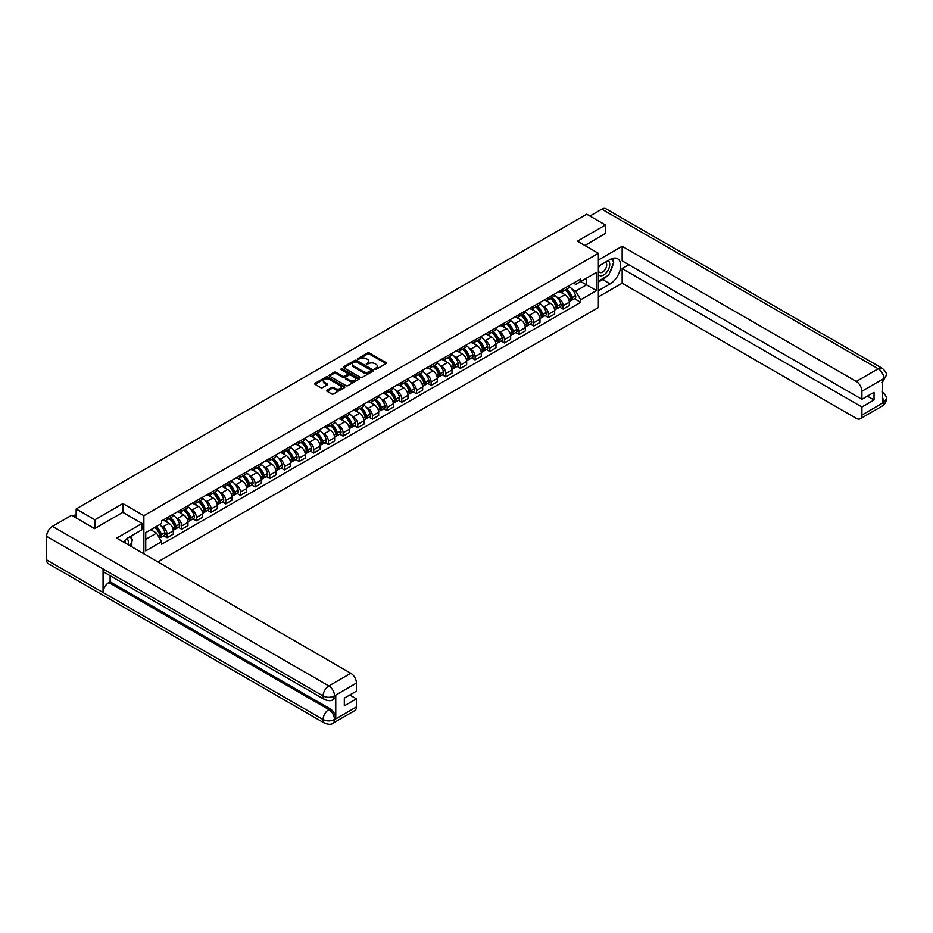 <?xml version="1.0" encoding="UTF-8"?>
<svg xmlns="http://www.w3.org/2000/svg" width="933" height="933" viewBox="0 0 933 933"><rect width="100%" height="100%" fill="white"/><g stroke="black" fill="none" stroke-linecap="round" stroke-linejoin="round"><path stroke-width="1.4" d="M374.903 369.305L376.197 369.305L386.005 363.637A1.306 0.758 0 0 0 386.005 362.575L369.398 352.989A1.306 0.758 0 0 0 367.544 352.989L357.747 358.645L357.747 359.392L360.301 358.657A4.175 2.414 0 0 1 366.214 358.657L367.59 359.462A4.175 2.414 0 0 1 368.815 361.164A4.175 2.414 0 0 1 367.59 362.867L366.331 364.348L368.885 363.613A4.175 2.414 0 0 1 374.798 363.613L376.174 364.418A4.175 2.414 0 0 1 377.399 366.121A4.175 2.414 0 0 1 376.174 367.824L374.903 369.305L374.903 368.558M327.028 390.181A1.306 0.758 0 0 0 327.028 391.242L331.693 393.936A1.306 0.758 0 0 0 333.536 393.936L344.429 387.65A1.306 0.758 0 0 0 344.429 386.577L327.821 376.99A1.306 0.758 0 0 0 325.967 376.99L315.086 383.276A1.306 0.758 0 0 0 315.086 384.338L320.707 387.592A1.306 0.758 0 0 0 322.561 387.592L327.215 384.897A1.306 0.758 0 0 0 327.215 383.836L324.427 382.227A3.487 2.018 0 0 1 323.401 380.804A3.487 2.018 0 0 1 325.559 378.938A3.487 2.018 0 0 1 329.361 379.369L340.3 385.691A3.487 2.018 0 0 1 341.326 387.113A3.487 2.018 0 0 1 339.169 388.979A3.487 2.018 0 0 1 335.367 388.536L333.536 387.487A1.306 0.758 0 0 0 331.693 387.487L327.028 390.181L327.028 391.242M143.869 515.692L122.899 503.587L94.886 519.763L76.168 508.963L586.717 214.193L605.424 225.005L577.41 241.181L598.368 253.286L143.869 515.692L143.869 553.794M360.395 377.364A1.306 0.758 0 0 0 362.237 377.364L373.13 371.077A1.306 0.758 0 0 0 373.13 370.004L356.523 360.418A1.306 0.758 0 0 0 354.68 360.418L343.787 366.704A1.306 0.758 0 0 0 343.787 367.765L360.395 377.364M340.965 369.503L341.898 369.631L341.898 368.547L358.785 378.297A1.306 0.758 0 0 1 358.785 379.358L347.892 385.644A1.306 0.758 0 0 1 346.05 385.644L329.431 376.057L329.431 374.996A1.306 0.758 0 0 0 329.431 376.057M329.431 374.996L334.096 372.302A1.306 0.758 0 0 1 335.938 372.302L342.679 376.186A1.306 0.758 0 0 0 344.522 376.186L347.612 374.401A1.306 0.758 0 0 0 347.612 373.34L340.603 369.293L341.898 368.547M157.875 561.888L598.368 307.563L598.368 253.286M94.886 519.763L94.886 528.451M76.168 508.963L76.168 517.967M605.424 233.682L605.424 225.005M563.112 289.113A6.111 3.534 60 0 1 561.853 291.854L568.057 288.274A6.111 3.534 -120 0 0 569.317 285.533M557.223 297.382L558.785 298.28A6.111 3.534 60 0 1 563.112 305.779L569.317 302.199A6.111 3.534 -120 0 0 564.99 294.7L560.558 292.134M569.317 302.199L569.317 305.499L563.112 309.091L559.753 307.144M561.853 291.854A6.111 3.534 60 0 1 558.832 291.586M563.112 305.779L563.112 309.091M548.452 297.58A6.111 3.534 60 0 1 547.181 300.321L553.386 296.741A6.111 3.534 -120 0 0 554.657 294M545.082 315.611L548.452 317.558L554.657 313.978L554.657 310.666A6.111 3.534 -120 0 0 550.33 303.167L545.887 300.601M547.181 300.321A6.111 3.534 60 0 1 544.172 300.053M542.563 305.849L544.126 306.747A6.111 3.534 60 0 1 548.452 314.246L548.452 317.558M533.781 306.047A6.111 3.534 60 0 1 532.51 308.788L538.714 305.208A6.111 3.534 -120 0 0 539.985 302.467M530.411 324.078L533.781 326.025L539.985 322.445L539.985 319.133A6.111 3.534 -120 0 0 535.659 311.634L531.215 309.08M532.51 308.788A6.111 3.534 60 0 1 529.501 308.52M527.891 314.316L529.454 315.226A6.111 3.534 60 0 1 533.781 322.713L533.781 326.025M519.11 314.514A6.111 3.534 60 0 1 517.85 317.255L524.054 313.675A6.111 3.534 -120 0 0 525.314 310.934M515.751 332.545L519.11 334.492L525.314 330.912L525.314 327.6A6.111 3.534 -120 0 0 520.987 320.101L516.555 317.547M517.85 317.255A6.111 3.534 60 0 1 514.829 316.987M513.22 322.783L514.783 323.693A6.111 3.534 60 0 1 519.11 331.18L519.11 334.492M504.45 322.981A6.111 3.534 60 0 1 503.179 325.734L509.383 322.142A6.111 3.534 -120 0 0 510.654 319.401M501.079 341.011L504.45 342.959L510.654 339.379L510.654 336.067A6.111 3.534 -120 0 0 506.327 328.579L501.884 326.014M503.179 325.734A6.111 3.534 60 0 1 500.17 325.454M498.56 331.25L500.123 332.16A6.111 3.534 60 0 1 504.45 339.647L504.45 342.959M489.778 331.448A6.111 3.534 60 0 1 488.507 334.201L494.712 330.62A6.111 3.534 -120 0 0 495.983 327.868M486.408 349.49L489.778 351.426L495.983 347.846L495.983 344.534A6.111 3.534 -120 0 0 491.656 337.046L487.213 334.481M488.507 334.201A6.111 3.534 60 0 1 485.498 333.921M483.889 339.717L485.452 340.627A6.111 3.534 60 0 1 489.778 348.114L489.778 351.426M475.107 339.915A6.111 3.534 60 0 1 473.847 342.668L480.052 339.087A6.111 3.534 -120 0 0 481.311 336.335M471.748 357.957L475.107 359.893L481.311 356.313L481.311 353.001A6.111 3.534 -120 0 0 476.985 345.513L472.553 342.947M473.847 342.668A6.111 3.534 60 0 1 470.827 342.388M469.217 348.196L470.78 349.094A6.111 3.534 60 0 1 475.107 356.581L475.107 359.893M460.447 348.382A6.111 3.534 60 0 1 459.176 351.135L465.38 347.554A6.111 3.534 -120 0 0 466.652 344.802M457.077 366.424L460.447 368.36L466.652 364.78L466.652 361.468A6.111 3.534 -120 0 0 462.325 353.98L457.881 351.414M459.176 351.135A6.111 3.534 60 0 1 456.167 350.855M454.558 356.663L456.12 357.561A6.111 3.534 60 0 1 460.447 365.048L460.447 368.36M445.776 356.861A6.111 3.534 60 0 1 444.505 359.602L450.709 356.021A6.111 3.534 -120 0 0 451.98 353.269M442.405 374.891L445.776 376.827L451.98 373.247L451.98 369.935A6.111 3.534 -120 0 0 447.653 362.447L443.21 359.881M444.505 359.602A6.111 3.534 60 0 1 441.496 359.322M439.886 365.13L441.449 366.028A6.111 3.534 60 0 1 445.776 373.527L445.776 376.827M431.104 365.328A6.111 3.534 60 0 1 429.845 368.069L436.049 364.488A6.111 3.534 -120 0 0 437.309 361.747M427.746 383.358L431.104 385.306L437.309 381.714L437.309 378.401A6.111 3.534 -120 0 0 432.994 370.914L428.55 368.348M429.845 368.069A6.111 3.534 60 0 1 426.824 367.789M425.215 373.597L426.778 374.495A6.111 3.534 60 0 1 431.104 381.994L431.104 385.306M416.445 373.795A6.111 3.534 60 0 1 415.173 376.535L421.378 372.955A6.111 3.534 -120 0 0 422.649 370.214M413.074 391.825L416.445 393.773L422.649 390.181L422.649 386.88A6.111 3.534 -120 0 0 418.322 379.381L413.879 376.815M415.173 376.535A6.111 3.534 60 0 1 412.164 376.267M410.555 382.064L412.118 382.962A6.111 3.534 60 0 1 416.445 390.461L416.445 393.773M401.773 382.262A6.111 3.534 60 0 1 400.502 385.002L406.706 381.422A6.111 3.534 -120 0 0 407.978 378.681M398.403 400.292L401.773 402.24L407.978 398.659L407.978 395.347A6.111 3.534 -120 0 0 403.651 387.848L399.207 385.282M400.502 385.002A6.111 3.534 60 0 1 397.493 384.734M395.884 390.53L397.446 391.44A6.111 3.534 60 0 1 401.773 398.927L401.773 402.24M387.102 390.729A6.111 3.534 60 0 1 385.842 393.469L392.047 389.889A6.111 3.534 -120 0 0 393.306 387.148M383.743 408.759L387.102 410.707L393.306 407.126L393.306 403.814A6.111 3.534 -120 0 0 388.991 396.315L384.548 393.761M385.842 393.469A6.111 3.534 60 0 1 382.822 393.201M381.212 398.997L382.775 399.907A6.111 3.534 60 0 1 387.102 407.394L387.102 410.707M372.442 399.196A6.111 3.534 60 0 1 371.171 401.948L377.375 398.356A6.111 3.534 -120 0 0 378.646 395.615M369.071 417.226L372.442 419.174L378.646 415.593L378.646 412.281A6.111 3.534 -120 0 0 374.32 404.794L369.876 402.228M371.171 401.948A6.111 3.534 60 0 1 368.162 401.668M366.552 407.464L368.115 408.374A6.111 3.534 60 0 1 372.442 415.861L372.442 419.174M357.771 407.663A6.111 3.534 60 0 1 356.499 410.415L362.704 406.823A6.111 3.534 -120 0 0 363.975 404.082M354.4 425.705L357.771 427.641L363.975 424.06L363.975 420.748A6.111 3.534 -120 0 0 359.648 413.261L355.205 410.695M356.499 410.415A6.111 3.534 60 0 1 353.49 410.135M351.881 415.931L353.444 416.841A6.111 3.534 60 0 1 357.771 424.328L357.771 427.641M343.099 416.13A6.111 3.534 60 0 1 341.84 418.882L348.044 415.302A6.111 3.534 -120 0 0 349.304 412.549M339.74 434.172L343.099 436.108L349.304 432.527L349.304 429.215A6.111 3.534 -120 0 0 344.988 421.728L340.545 419.162M341.84 418.882A6.111 3.534 60 0 1 338.819 418.602M337.21 424.398L338.772 425.308A6.111 3.534 60 0 1 343.099 432.795L343.099 436.108M328.439 424.597A6.111 3.534 60 0 1 327.168 427.349L333.373 423.769A6.111 3.534 -120 0 0 334.644 421.016M325.069 442.639L328.439 444.575L334.644 440.994L334.644 437.682A6.111 3.534 -120 0 0 330.317 430.195L325.874 427.629M327.168 427.349A6.111 3.534 60 0 1 324.159 427.069M322.55 432.877L324.113 433.775A6.111 3.534 60 0 1 328.439 441.262L328.439 444.575M313.768 433.075A6.111 3.534 60 0 1 312.497 435.816L318.701 432.236A6.111 3.534 -120 0 0 319.972 429.483M310.397 451.106L313.768 453.041L319.972 449.461L319.972 446.149A6.111 3.534 -120 0 0 315.646 438.662L311.202 436.096M312.497 435.816A6.111 3.534 60 0 1 309.488 435.536M307.878 441.344L309.441 442.242A6.111 3.534 60 0 1 313.768 449.729L313.768 453.041M299.096 441.542A6.111 3.534 60 0 1 297.837 444.283L304.041 440.703A6.111 3.534 -120 0 0 305.301 437.95M295.738 459.572L299.096 461.52L305.301 457.928L305.301 454.616A6.111 3.534 -120 0 0 300.986 447.129L296.542 444.563M297.837 444.283A6.111 3.534 60 0 1 294.828 444.003M293.207 449.811L294.77 450.709A6.111 3.534 60 0 1 299.096 458.208L299.096 461.52M284.437 450.009A6.111 3.534 60 0 1 283.166 452.75L289.37 449.17A6.111 3.534 -120 0 0 290.641 446.429M281.066 468.039L284.437 469.987L290.641 466.395L290.641 463.095A6.111 3.534 -120 0 0 286.314 455.596L281.871 453.03M283.166 452.75A6.111 3.534 60 0 1 280.157 452.482M278.547 458.278L280.11 459.176A6.111 3.534 60 0 1 284.437 466.675L284.437 469.987M269.765 458.476A6.111 3.534 60 0 1 268.494 461.217L274.699 457.636A6.111 3.534 -120 0 0 275.97 454.896M266.395 476.506L269.765 478.454L275.97 474.874L275.97 471.562A6.111 3.534 -120 0 0 271.643 464.063L267.2 461.497M268.494 461.217A6.111 3.534 60 0 1 265.485 460.949M263.876 466.745L265.438 467.643A6.111 3.534 60 0 1 269.765 475.142L269.765 478.454M255.094 466.943A6.111 3.534 60 0 1 253.834 469.684L260.039 466.103A6.111 3.534 -120 0 0 261.298 463.363M251.735 484.973L255.094 486.921L261.298 483.341L261.298 480.029A6.111 3.534 -120 0 0 256.983 472.53L252.54 469.975M253.834 469.684A6.111 3.534 60 0 1 250.825 469.416M249.204 475.212L250.767 476.122A6.111 3.534 60 0 1 255.094 483.609L255.094 486.921M240.434 475.41A6.111 3.534 60 0 1 239.163 478.151L245.367 474.57A6.111 3.534 -120 0 0 246.639 471.83M237.064 493.44L240.434 495.388L246.639 491.808L246.639 488.495A6.111 3.534 -120 0 0 242.312 480.996L237.868 478.442M239.163 478.151A6.111 3.534 60 0 1 236.154 477.883M234.545 483.679L236.107 484.589A6.111 3.534 60 0 1 240.434 492.076L240.434 495.388M225.763 483.877A6.111 3.534 60 0 1 224.491 486.629L230.696 483.037A6.111 3.534 -120 0 0 231.967 480.297M222.392 501.907L225.763 503.855L231.967 500.275L231.967 496.962A6.111 3.534 -120 0 0 227.64 489.475L223.197 486.909M224.491 486.629A6.111 3.534 60 0 1 221.483 486.35M219.873 492.146L221.436 493.056A6.111 3.534 60 0 1 225.763 500.543L225.763 503.855M211.091 492.344A6.111 3.534 60 0 1 209.832 495.096L216.036 491.516A6.111 3.534 -120 0 0 217.296 488.764M207.732 510.386L211.091 512.322L217.296 508.742L217.296 505.429A6.111 3.534 -120 0 0 212.981 497.942L208.537 495.376M209.832 495.096A6.111 3.534 60 0 1 206.823 494.817M205.202 500.613L206.764 501.522A6.111 3.534 60 0 1 211.091 509.01L211.091 512.322M196.431 500.811A6.111 3.534 60 0 1 195.16 503.563L201.365 499.983A6.111 3.534 -120 0 0 202.636 497.231M193.061 518.853L196.431 520.789L202.636 517.209L202.636 513.896A6.111 3.534 -120 0 0 198.309 506.409L193.866 503.843M195.16 503.563A6.111 3.534 60 0 1 192.151 503.284M190.542 509.091L192.105 509.989A6.111 3.534 60 0 1 196.431 517.477L196.431 520.789M181.76 509.278A6.111 3.534 60 0 1 180.489 512.03L186.693 508.45A6.111 3.534 -120 0 0 187.965 505.698M178.39 527.32L181.76 529.256L187.965 525.676L187.965 522.363A6.111 3.534 -120 0 0 183.638 514.876L179.194 512.31M180.489 512.03A6.111 3.534 60 0 1 177.48 511.751M175.871 517.558L177.433 518.456A6.111 3.534 60 0 1 181.76 525.944L181.76 529.256M167.089 517.757A6.111 3.534 60 0 1 165.829 520.497L172.034 516.917A6.111 3.534 -120 0 0 173.293 514.165M163.73 535.787L167.089 537.723L173.293 534.143L173.293 530.83A6.111 3.534 -120 0 0 168.978 523.343L164.535 520.777M165.829 520.497A6.111 3.534 60 0 1 162.82 520.217M161.199 526.025L162.762 526.923A6.111 3.534 60 0 1 167.089 534.422L167.089 537.723M573.503 283.107L575.719 284.39L596.49 272.389L586.53 278.151L586.53 284.88L575.719 291.119L571.894 288.915M145.746 539.356L156.557 533.116L161.549 541.746L145.746 550.867L145.746 532.626L161.549 523.506L161.549 520.952L580.699 278.955L580.699 281.509L596.49 290.63L580.699 299.75L575.719 291.119M596.49 272.389L596.49 290.63M161.549 541.746L161.549 544.301L580.699 302.304L580.699 299.75M122.899 503.587L122.899 512.38M156.557 533.116L150.738 529.746M574.413 298.677L580.699 302.304M375.276 369.433L376.174 368.908A4.175 2.414 0 0 0 377.399 367.205L377.399 366.121M368.815 361.164L368.815 362.249A4.175 2.414 0 0 1 367.59 363.952L366.692 364.476M385.994 363.648L369.398 354.074A1.306 0.758 0 0 0 367.544 354.074L358.109 359.52M373.13 370.004L373.13 371.077L356.523 361.503A1.306 0.758 0 0 0 354.68 361.503L343.799 367.777L343.787 366.704M370.821 370.914L370.821 370.168L356.243 361.747L353.607 362.517A4.175 2.414 0 0 0 352.394 364.232A4.175 2.414 0 0 0 353.607 365.934L363.578 371.684A4.175 2.414 0 0 0 369.491 371.684L370.821 370.914L370.821 371.999L370.821 371.252M352.394 364.232L352.394 365.316A4.175 2.414 0 0 0 353.607 367.019L353.607 365.934M370.821 371.999L369.491 372.768A4.175 2.414 0 0 1 363.578 372.768L353.607 367.019M329.454 376.069L334.096 373.387L334.096 372.302M347.997 373.876L347.997 374.961A1.306 0.758 0 0 1 347.612 375.486L344.522 377.27A1.306 0.758 0 0 1 342.679 377.27L335.938 373.387A1.306 0.758 0 0 0 334.096 373.387M341.898 369.631L358.762 379.369M349.665 380.221A3.487 2.018 0 0 0 353.467 380.664A3.487 2.018 0 0 0 355.625 378.798A3.487 2.018 0 0 0 354.61 377.375L350.75 375.148A1.306 0.758 0 0 0 348.907 375.148L345.816 376.932A1.306 0.758 0 0 0 345.816 378.005L349.665 380.221L349.665 381.305A3.487 2.018 0 0 0 353.467 381.749A3.487 2.018 0 0 0 355.625 379.883L355.625 378.798M345.432 377.468L345.432 378.553A1.306 0.758 0 0 0 345.816 379.09L345.816 378.005M349.665 381.305L345.816 379.09M341.326 387.113L341.326 388.198A3.487 2.018 0 0 1 339.169 390.064A3.487 2.018 0 0 1 335.367 389.621L333.536 388.571A1.306 0.758 0 0 0 331.693 388.571L327.051 391.254M323.401 380.804L323.401 381.889A3.487 2.018 0 0 0 324.427 383.311L324.427 382.227M327.215 383.836L327.215 384.897L324.427 383.311M344.417 387.65L327.821 378.075A1.306 0.758 0 0 0 325.967 378.075L315.097 384.349M565.421 289.79A8.374 4.84 60 0 1 565.468 289.813A8.374 4.84 60 0 1 570.973 297.335L571.031 297.51A1.633 0.945 60 0 1 570.774 298.782A1.633 0.945 60 0 1 570.728 298.805M565.06 290A10.1 5.831 60 0 1 570.611 298.338L570.658 298.513A3.359 1.936 60 0 1 570.133 301.149L569.293 301.639M570.704 300.414A3.359 1.936 -120 0 0 571.637 300.286A3.359 1.936 -120 0 0 572.162 297.65L572.116 297.475A10.1 5.831 -120 0 0 566.564 289.137M569.188 286.606A10.1 5.831 60 0 1 575.544 295.493L575.591 295.668A3.359 1.936 60 0 1 575.066 298.303L571.637 300.286M561.608 291.971A10.1 5.831 60 0 1 563.719 293.965M568.629 293.977L569.923 294.723M606.847 276.238A14.963 8.642 120 0 1 602.695 279.608L610.124 283.9A14.963 8.642 120 0 0 619.897 270.722A14.963 8.642 120 0 0 617.611 258.733A14.963 8.642 120 0 0 610.124 259.467L598.368 266.255M610.124 283.9L598.368 290.688M598.368 296.927L622.159 283.189L622.159 268.587L861.917 407.01L861.917 415.103L884.006 402.228L882.606 402.893L882.606 379.544L883.878 378.541L861.917 391.219A7.977 4.607 -120 0 0 856.272 381.445L878.233 368.768L601.808 209.179L589.913 216.048M628.842 264.739L622.159 268.587M867.375 396.152L874.046 400.012L874.046 392.303L861.917 399.301L622.159 260.878L622.159 246.277L856.272 381.445M598.368 260.015L622.159 246.277M622.159 283.189L856.272 418.357A7.977 4.607 -120 0 0 860.261 418.754A7.977 4.607 -120 0 0 861.917 415.103M601.808 209.179A8.175 4.723 -60 0 1 605.89 208.77L882.315 368.372A8.175 4.723 -60 0 0 878.233 368.768A7.977 4.607 60 0 1 883.878 378.541M861.917 399.301L861.917 391.219M874.046 400.012L861.917 407.01M605.424 233.367L584.933 245.519M609.809 272.331A14.963 8.642 120 0 0 613.039 264.027M613.273 261.345A14.963 8.642 120 0 0 612.899 258.301M602.695 279.608L598.368 282.104M882.606 397.306L883.878 402.158M882.315 391.977C885.534 394.869 886.875 397.166 886.35 398.904L884.018 402.228M882.315 368.372C885.522 371.229 886.875 373.55 886.35 375.346L884.018 378.623M324.766 699.657A8.175 4.723 -60 0 1 323.075 695.96C326.842 697.767 330.597 697.756 334.352 695.913L332.848 699.645C331.507 700.998 328.813 701.01 324.766 699.657L104.753 572.629A8.175 4.723 -60 0 1 103.062 568.943L46.65 536.37A8.175 4.723 -60 0 1 52.435 526.352L71.561 515.308L94.606 528.603L122.806 512.322L142.084 523.448L142.084 529.699L128.731 537.408A14.963 8.642 120 0 0 123.494 542.026M142.084 523.448L116.695 538.108L350.808 673.276A7.977 4.607 60 0 1 356.453 683.049L356.453 691.131L344.324 698.141L344.324 705.849L356.453 698.84L356.453 706.934A7.977 4.607 60 0 1 354.797 710.584L332.848 723.262A7.977 4.607 -120 0 0 334.504 719.6L356.453 706.934M131.506 546.656L134.655 548.476M131.833 546.47L131.833 541.455M131.833 539.216L131.833 535.612M332.848 723.262C331.577 724.603 328.882 724.614 324.766 723.262L48.341 563.672A8.175 4.723 -60 0 1 46.65 559.928L103.062 592.502A8.175 4.723 -60 0 1 108.846 582.542L328.859 709.558L330.13 708.835A7.977 4.607 60 0 1 335.763 718.597L335.763 695.26A7.977 4.607 60 0 1 334.119 698.91L332.848 699.645M46.65 536.37L46.65 559.928M52.435 526.352L328.859 685.953A8.175 4.723 -60 0 0 323.075 695.96L103.062 568.943L103.062 592.502L323.075 719.518C326.83 721.337 330.585 721.337 334.364 719.518L334.504 719.6M356.453 698.84L349.782 694.992M110.117 575.719L110.117 581.807L330.13 708.835M110.117 581.807L108.846 582.542M598.368 274.559A8.642 4.992 120 0 0 605.249 273.824A8.642 4.992 120 0 0 609.75 264.412A8.642 4.992 120 0 0 608.176 260.599M599.103 265.835A8.642 4.992 120 0 0 598.368 267.398M598.368 270.29A5.913 3.417 120 0 0 599.569 272.424A5.913 3.417 120 0 0 604.129 270.838A5.913 3.417 120 0 0 606.707 264.879A5.913 3.417 120 0 0 605.482 262.173A5.913 3.417 120 0 0 605.47 262.161M599.581 265.555A5.913 3.417 120 0 0 598.368 269.101M611.477 258.791L613.786 262.08L608.713 275.165L598.566 281.02M128.066 544.674A8.642 4.992 120 0 0 128.357 542.341A8.642 4.992 120 0 0 126.923 538.633M125.314 543.076A5.913 3.417 120 0 0 125.314 542.808A5.913 3.417 120 0 0 124.707 540.65M130.037 536.65L132.393 540.009L130.13 545.863M550.762 298.257A8.374 4.84 60 0 1 550.797 298.28A8.374 4.84 60 0 1 556.313 305.802L556.36 305.977A1.633 0.945 60 0 1 556.103 307.249A1.633 0.945 60 0 1 556.068 307.272M550.388 298.467A10.1 5.831 60 0 1 555.94 306.805L555.998 306.98A3.359 1.936 60 0 1 555.462 309.616L554.622 310.106M556.033 308.881A3.359 1.936 -120 0 0 556.966 308.753A3.359 1.936 -120 0 0 557.502 306.117L557.444 305.942A10.1 5.831 -120 0 0 551.893 297.604M554.529 295.073A10.1 5.831 60 0 1 560.885 303.96L560.931 304.135A3.359 1.936 60 0 1 560.395 306.77L556.966 308.753M546.948 300.438A10.1 5.831 60 0 1 549.059 302.432M553.969 302.444L555.252 303.19M536.09 306.724A8.374 4.84 60 0 1 536.125 306.747A8.374 4.84 60 0 1 541.641 314.269L541.688 314.444A1.633 0.945 60 0 1 541.432 315.727A1.633 0.945 60 0 1 541.397 315.739M535.717 306.945A10.1 5.831 60 0 1 541.28 315.272L541.327 315.447A3.359 1.936 60 0 1 540.79 318.083L539.962 318.573M541.373 317.348A3.359 1.936 -120 0 0 542.295 317.22A3.359 1.936 -120 0 0 542.831 314.584L542.784 314.409A10.1 5.831 -120 0 0 537.221 306.071M539.857 303.54A10.1 5.831 60 0 1 546.213 312.427L546.26 312.602A3.359 1.936 60 0 1 545.735 315.237L542.295 317.22M532.276 308.905A10.1 5.831 60 0 1 534.387 310.899M539.297 310.911L540.592 311.657M521.419 315.202A8.374 4.84 60 0 1 521.465 315.226A8.374 4.84 60 0 1 526.97 322.736L527.028 322.911A1.633 0.945 60 0 1 526.772 324.194A1.633 0.945 60 0 1 526.725 324.206M521.057 315.412A10.1 5.831 60 0 1 526.609 323.751L526.655 323.914A3.359 1.936 60 0 1 526.13 326.562L525.291 327.04M526.702 325.815A3.359 1.936 -120 0 0 527.635 325.687A3.359 1.936 -120 0 0 528.16 323.051L528.113 322.876A10.1 5.831 -120 0 0 522.562 314.538M525.186 312.007A10.1 5.831 60 0 1 531.542 320.894L531.588 321.069A3.359 1.936 60 0 1 531.064 323.704L527.635 325.687M517.605 317.383A10.1 5.831 60 0 1 519.716 319.366M524.626 319.389L525.92 320.124M506.759 323.669A8.374 4.84 60 0 1 506.794 323.693A8.374 4.84 60 0 1 512.31 331.203L512.357 331.378A1.633 0.945 60 0 1 512.1 332.661A1.633 0.945 60 0 1 512.065 332.673M506.386 323.879A10.1 5.831 60 0 1 511.937 332.218L511.995 332.393A3.359 1.936 60 0 1 511.459 335.029L510.619 335.507M512.03 334.282A3.359 1.936 -120 0 0 512.963 334.154A3.359 1.936 -120 0 0 513.5 331.518L513.442 331.343A10.1 5.831 -120 0 0 507.89 323.005M510.526 320.474A10.1 5.831 60 0 1 516.882 329.361L516.929 329.536A3.359 1.936 60 0 1 516.392 332.171L512.963 334.154M502.945 325.85A10.1 5.831 60 0 1 505.056 327.833M509.966 327.856L511.249 328.591M492.088 332.136A8.374 4.84 60 0 1 492.123 332.16A8.374 4.84 60 0 1 497.639 339.67L497.686 339.845A1.633 0.945 60 0 1 497.429 341.128A1.633 0.945 60 0 1 497.394 341.151M491.714 332.346A10.1 5.831 60 0 1 497.277 340.685L497.324 340.86A3.359 1.936 60 0 1 496.788 343.496L495.959 343.974M497.371 342.749A3.359 1.936 -120 0 0 498.292 342.621A3.359 1.936 -120 0 0 498.828 339.985L498.782 339.81A10.1 5.831 -120 0 0 493.219 331.472M495.855 328.941A10.1 5.831 60 0 1 502.211 337.828L502.257 338.003A3.359 1.936 60 0 1 501.732 340.638L498.292 342.621M488.274 334.317A10.1 5.831 60 0 1 490.385 336.312M495.295 336.323L496.589 337.07M477.416 340.603A8.374 4.84 60 0 1 477.463 340.627A8.374 4.84 60 0 1 482.967 348.137L483.026 348.312A1.633 0.945 60 0 1 482.769 349.595A1.633 0.945 60 0 1 482.723 349.618M477.055 340.813A10.1 5.831 60 0 1 482.606 349.152L482.653 349.327A3.359 1.936 60 0 1 482.128 351.963L481.288 352.441M482.699 351.216A3.359 1.936 -120 0 0 483.632 351.088A3.359 1.936 -120 0 0 484.157 348.452L484.11 348.277A10.1 5.831 -120 0 0 478.559 339.939M481.183 337.408A10.1 5.831 60 0 1 487.539 346.306L487.586 346.47A3.359 1.936 60 0 1 487.061 349.105L483.632 351.088M473.602 342.784A10.1 5.831 60 0 1 475.713 344.778M480.623 344.79L481.918 345.537M462.756 349.07A8.374 4.84 60 0 1 462.791 349.094A8.374 4.84 60 0 1 468.308 356.616L468.354 356.779A1.633 0.945 60 0 1 468.098 358.062A1.633 0.945 60 0 1 468.063 358.085M462.383 349.28A10.1 5.831 60 0 1 467.934 357.619L467.993 357.794A3.359 1.936 60 0 1 467.456 360.43L466.617 360.908M468.028 359.683A3.359 1.936 -120 0 0 468.961 359.555A3.359 1.936 -120 0 0 469.497 356.919L469.439 356.756A10.1 5.831 -120 0 0 463.888 348.417M466.523 345.875A10.1 5.831 60 0 1 472.879 354.773L472.926 354.948A3.359 1.936 60 0 1 472.39 357.584L468.961 359.555M458.943 351.251A10.1 5.831 60 0 1 461.054 353.245M465.964 353.257L467.246 354.004M448.085 357.537A8.374 4.84 60 0 1 448.12 357.561A8.374 4.84 60 0 1 453.636 365.083L453.683 365.258A1.633 0.945 60 0 1 453.426 366.529A1.633 0.945 60 0 1 453.391 366.552M447.712 357.747A10.1 5.831 60 0 1 453.275 366.086L453.321 366.261A3.359 1.936 60 0 1 452.785 368.897L451.957 369.375M453.368 368.15A3.359 1.936 -120 0 0 454.289 368.034A3.359 1.936 -120 0 0 454.826 365.398L454.779 365.223A10.1 5.831 -120 0 0 449.216 356.884M451.852 354.342A10.1 5.831 60 0 1 458.208 363.24L458.255 363.415A3.359 1.936 60 0 1 457.73 366.051L454.289 368.034M444.271 359.718A10.1 5.831 60 0 1 446.382 361.712M451.292 361.724L452.587 362.471M433.413 366.004A8.374 4.84 60 0 1 433.46 366.028A8.374 4.84 60 0 1 438.965 373.55L439.023 373.725A1.633 0.945 60 0 1 438.767 374.996A1.633 0.945 60 0 1 438.72 375.019M433.052 366.214A10.1 5.831 60 0 1 438.603 374.553L438.65 374.728A3.359 1.936 60 0 1 438.125 377.364L437.285 377.842M438.697 376.617A3.359 1.936 -120 0 0 439.63 376.5A3.359 1.936 -120 0 0 440.154 373.865L440.108 373.69A10.1 5.831 -120 0 0 434.556 365.351M437.18 362.82A10.1 5.831 60 0 1 443.537 371.707L443.583 371.882A3.359 1.936 60 0 1 443.058 374.518L439.63 376.5M429.6 368.185A10.1 5.831 60 0 1 431.711 370.179M436.621 370.191L437.915 370.937M418.754 374.471A8.374 4.84 60 0 1 418.789 374.495A8.374 4.84 60 0 1 424.305 382.017L424.352 382.192A1.633 0.945 60 0 1 424.095 383.463A1.633 0.945 60 0 1 424.06 383.486M418.381 374.681A10.1 5.831 60 0 1 423.932 383.02L423.99 383.195A3.359 1.936 60 0 1 423.454 385.83L422.614 386.32M424.025 385.096A3.359 1.936 -120 0 0 424.958 384.967A3.359 1.936 -120 0 0 425.495 382.332L425.436 382.157A10.1 5.831 -120 0 0 419.885 373.818M422.521 371.287A10.1 5.831 60 0 1 428.877 380.174L428.923 380.349A3.359 1.936 60 0 1 428.387 382.985L424.958 384.967M414.94 376.652A10.1 5.831 60 0 1 417.051 378.646M421.961 378.658L423.244 379.404M404.082 382.938A8.374 4.84 60 0 1 404.117 382.962A8.374 4.84 60 0 1 409.634 390.484L409.68 390.659A1.633 0.945 60 0 1 409.424 391.942A1.633 0.945 60 0 1 409.389 391.953M403.709 383.148A10.1 5.831 60 0 1 409.272 391.487L409.319 391.662A3.359 1.936 60 0 1 408.782 394.297L407.954 394.787M409.365 393.563A3.359 1.936 -120 0 0 410.287 393.434A3.359 1.936 -120 0 0 410.823 390.799L410.777 390.624A10.1 5.831 -120 0 0 405.214 382.285M407.849 379.754A10.1 5.831 60 0 1 414.205 388.641L414.252 388.816A3.359 1.936 60 0 1 413.727 391.452L410.287 393.434M400.269 385.119A10.1 5.831 60 0 1 402.38 387.113M407.289 387.125L408.584 387.871M389.411 391.405A8.374 4.84 60 0 1 389.458 391.44A8.374 4.84 60 0 1 394.962 398.951L395.021 399.126A1.633 0.945 60 0 1 394.764 400.409A1.633 0.945 60 0 1 394.717 400.42M389.049 391.627A10.1 5.831 60 0 1 394.601 399.965L394.647 400.129A3.359 1.936 60 0 1 394.123 402.764L393.283 403.254M394.694 402.03A3.359 1.936 -120 0 0 395.627 401.901A3.359 1.936 -120 0 0 396.152 399.266L396.105 399.091A10.1 5.831 -120 0 0 390.554 390.752M393.178 388.221A10.1 5.831 60 0 1 399.534 397.108L399.581 397.283A3.359 1.936 60 0 1 399.056 399.919L395.627 401.901M385.597 393.598A10.1 5.831 60 0 1 387.708 395.58M392.63 395.604L393.913 396.338M374.751 399.884A8.374 4.84 60 0 1 374.786 399.907A8.374 4.84 60 0 1 380.302 407.418L380.349 407.593A1.633 0.945 60 0 1 380.093 408.876A1.633 0.945 60 0 1 380.058 408.887M374.378 400.094A10.1 5.831 60 0 1 379.929 408.432L379.988 408.607A3.359 1.936 60 0 1 379.451 411.243L378.611 411.721M380.023 410.497A3.359 1.936 -120 0 0 380.956 410.368A3.359 1.936 -120 0 0 381.492 407.733L381.434 407.558A10.1 5.831 -120 0 0 375.882 399.219M378.518 396.688A10.1 5.831 60 0 1 384.874 405.575L384.921 405.75A3.359 1.936 60 0 1 384.384 408.386L380.956 410.368M370.937 402.065A10.1 5.831 60 0 1 373.048 404.047M377.958 404.071L379.241 404.805M360.08 408.351A8.374 4.84 60 0 1 360.126 408.374A8.374 4.84 60 0 1 365.631 415.885L365.678 416.06A1.633 0.945 60 0 1 365.421 417.343A1.633 0.945 60 0 1 365.386 417.366M359.706 408.561A10.1 5.831 60 0 1 365.269 416.899L365.316 417.074A3.359 1.936 60 0 1 364.78 419.71L363.952 420.188M365.363 418.964A3.359 1.936 -120 0 0 366.284 418.835A3.359 1.936 -120 0 0 366.821 416.2L366.774 416.025A10.1 5.831 -120 0 0 361.211 407.686M363.847 405.155A10.1 5.831 60 0 1 370.203 414.042L370.249 414.217A3.359 1.936 60 0 1 369.725 416.853L366.284 418.835M356.266 410.532A10.1 5.831 60 0 1 358.377 412.526M363.287 412.538L364.581 413.284M345.408 416.818A8.374 4.84 60 0 1 345.455 416.841A8.374 4.84 60 0 1 350.96 424.352L351.018 424.527A1.633 0.945 60 0 1 350.761 425.81A1.633 0.945 60 0 1 350.715 425.833M345.047 417.028A10.1 5.831 60 0 1 350.598 425.366L350.645 425.541A3.359 1.936 60 0 1 350.12 428.177L349.28 428.655M350.691 427.431A3.359 1.936 -120 0 0 351.624 427.302A3.359 1.936 -120 0 0 352.149 424.667L352.103 424.492A10.1 5.831 -120 0 0 346.551 416.153M349.175 413.622A10.1 5.831 60 0 1 355.531 422.509L355.578 422.684A3.359 1.936 60 0 1 355.053 425.32L351.624 427.302M341.595 418.999A10.1 5.831 60 0 1 343.706 420.993M348.627 421.005L349.91 421.751M330.749 425.285A8.374 4.84 60 0 1 330.783 425.308A8.374 4.84 60 0 1 336.3 432.83L336.346 432.994A1.633 0.945 60 0 1 336.09 434.277A1.633 0.945 60 0 1 336.055 434.3M330.375 425.495A10.1 5.831 60 0 1 335.927 433.833L335.985 434.008A3.359 1.936 60 0 1 335.448 436.644L334.62 437.122M336.02 435.898A3.359 1.936 -120 0 0 336.953 435.769A3.359 1.936 -120 0 0 337.489 433.134L337.431 432.959A10.1 5.831 -120 0 0 331.88 424.632M334.515 422.089A10.1 5.831 60 0 1 340.872 430.988L340.918 431.151A3.359 1.936 60 0 1 340.382 433.798L336.953 435.769M326.935 427.466A10.1 5.831 60 0 1 329.046 429.46M333.956 429.472L335.239 430.218M316.077 433.752A8.374 4.84 60 0 1 316.124 433.775A8.374 4.84 60 0 1 321.628 441.297L321.675 441.461A1.633 0.945 60 0 1 321.419 442.743A1.633 0.945 60 0 1 321.384 442.767M315.704 433.962A10.1 5.831 60 0 1 321.267 442.3L321.314 442.475A3.359 1.936 60 0 1 320.777 445.111L319.949 445.589M321.36 444.365A3.359 1.936 -120 0 0 322.282 444.248A3.359 1.936 -120 0 0 322.818 441.601L322.771 441.437A10.1 5.831 -120 0 0 317.208 433.099M319.844 430.556A10.1 5.831 60 0 1 326.2 439.455L326.247 439.63A3.359 1.936 60 0 1 325.722 442.265L322.282 444.248M312.263 435.933A10.1 5.831 60 0 1 314.374 437.927M319.284 437.939L320.579 438.685M301.406 442.219A8.374 4.84 60 0 1 301.452 442.242A8.374 4.84 60 0 1 306.957 449.764L307.015 449.939A1.633 0.945 60 0 1 306.759 451.21A1.633 0.945 60 0 1 306.712 451.234M301.044 442.429A10.1 5.831 60 0 1 306.595 450.767L306.642 450.942A3.359 1.936 60 0 1 306.117 453.578L305.278 454.056M306.689 452.832A3.359 1.936 -120 0 0 307.622 452.715A3.359 1.936 -120 0 0 308.147 450.079L308.1 449.904A10.1 5.831 -120 0 0 302.549 441.566M305.184 439.035A10.1 5.831 60 0 1 311.529 447.922L311.575 448.097A3.359 1.936 60 0 1 311.051 450.732L307.622 452.715M297.592 444.4A10.1 5.831 60 0 1 299.703 446.394M304.625 446.406L305.907 447.152M286.746 450.686A8.374 4.84 60 0 1 286.781 450.709A8.374 4.84 60 0 1 292.297 458.231L292.344 458.406A1.633 0.945 60 0 1 292.087 459.677A1.633 0.945 60 0 1 292.052 459.701M286.373 450.896A10.1 5.831 60 0 1 291.924 459.234L291.982 459.409A3.359 1.936 60 0 1 291.446 462.045L290.618 462.535M292.017 461.31A3.359 1.936 -120 0 0 292.95 461.182A3.359 1.936 -120 0 0 293.487 458.546L293.428 458.371A10.1 5.831 -120 0 0 287.877 450.033M290.513 447.502A10.1 5.831 60 0 1 296.869 456.389L296.916 456.564A3.359 1.936 60 0 1 296.379 459.199L292.95 461.182M282.932 452.867A10.1 5.831 60 0 1 285.043 454.861M289.953 454.872L291.236 455.619M272.074 459.153A8.374 4.84 60 0 1 272.121 459.176A8.374 4.84 60 0 1 277.626 466.698L277.672 466.873A1.633 0.945 60 0 1 277.416 468.144A1.633 0.945 60 0 1 277.381 468.168M271.701 459.363A10.1 5.831 60 0 1 277.264 467.701L277.311 467.876A3.359 1.936 60 0 1 276.774 470.512L275.946 471.002M277.358 469.777A3.359 1.936 -120 0 0 278.279 469.649A3.359 1.936 -120 0 0 278.815 467.013L278.769 466.838A10.1 5.831 -120 0 0 273.206 458.5M275.841 455.969A10.1 5.831 60 0 1 282.198 464.856L282.244 465.031A3.359 1.936 60 0 1 281.719 467.666L278.279 469.649M268.261 461.334A10.1 5.831 60 0 1 270.372 463.328M275.282 463.339L276.576 464.086M257.403 467.62A8.374 4.84 60 0 1 257.45 467.643A8.374 4.84 60 0 1 262.954 475.165L263.013 475.34A1.633 0.945 60 0 1 262.756 476.623A1.633 0.945 60 0 1 262.721 476.635M257.041 467.841A10.1 5.831 60 0 1 262.593 476.168L262.639 476.343A3.359 1.936 60 0 1 262.115 478.979L261.275 479.469M262.686 478.244A3.359 1.936 -120 0 0 263.619 478.116A3.359 1.936 -120 0 0 264.144 475.48L264.097 475.305A10.1 5.831 -120 0 0 258.546 466.966M261.182 464.436A10.1 5.831 60 0 1 267.526 473.323L267.584 473.498A3.359 1.936 60 0 1 267.048 476.133L263.619 478.116M253.589 469.8A10.1 5.831 60 0 1 255.7 471.795M260.622 471.806L261.905 472.553M242.743 476.098A8.374 4.84 60 0 1 242.778 476.122A8.374 4.84 60 0 1 248.295 483.632L248.341 483.807A1.633 0.945 60 0 1 248.085 485.09A1.633 0.945 60 0 1 248.05 485.102M242.37 476.308A10.1 5.831 60 0 1 247.921 484.647L247.98 484.81A3.359 1.936 60 0 1 247.443 487.458L246.615 487.936M248.015 486.711A3.359 1.936 -120 0 0 248.948 486.583A3.359 1.936 -120 0 0 249.484 483.947L249.426 483.772A10.1 5.831 -120 0 0 243.875 475.433M246.51 472.903A10.1 5.831 60 0 1 252.866 481.79L252.913 481.964A3.359 1.936 60 0 1 252.377 484.6L248.948 486.583M238.93 478.279A10.1 5.831 60 0 1 241.041 480.262M245.95 480.285L247.233 481.02M228.072 484.565A8.374 4.84 60 0 1 228.118 484.589A8.374 4.84 60 0 1 233.623 492.099L233.67 492.274A1.633 0.945 60 0 1 233.413 493.557A1.633 0.945 60 0 1 233.378 493.569M227.71 484.775A10.1 5.831 60 0 1 233.262 493.114L233.308 493.289A3.359 1.936 60 0 1 232.772 495.924L231.944 496.403M233.355 495.178A3.359 1.936 -120 0 0 234.276 495.05A3.359 1.936 -120 0 0 234.813 492.414L234.766 492.239A10.1 5.831 -120 0 0 229.203 483.9M231.839 481.37A10.1 5.831 60 0 1 238.195 490.257L238.242 490.431A3.359 1.936 60 0 1 237.717 493.067L234.276 495.05M224.258 486.746A10.1 5.831 60 0 1 226.369 488.729M231.279 488.752L232.574 489.487M213.4 493.032A8.374 4.84 60 0 1 213.447 493.056A8.374 4.84 60 0 1 218.952 500.566L219.01 500.741A1.633 0.945 60 0 1 218.754 502.024A1.633 0.945 60 0 1 218.719 502.047M213.039 493.242A10.1 5.831 60 0 1 218.59 501.581L218.637 501.756A3.359 1.936 60 0 1 218.112 504.391L217.272 504.87M218.684 503.645A3.359 1.936 -120 0 0 219.617 503.517A3.359 1.936 -120 0 0 220.141 500.881L220.095 500.706A10.1 5.831 -120 0 0 214.543 492.367M217.179 489.837A10.1 5.831 60 0 1 223.523 498.723L223.582 498.898A3.359 1.936 60 0 1 223.045 501.534L219.617 503.517M209.587 495.213A10.1 5.831 60 0 1 211.698 497.207M216.619 497.219L217.902 497.965M198.741 501.499A8.374 4.84 60 0 1 198.776 501.522A8.374 4.84 60 0 1 204.292 509.033L204.339 509.208A1.633 0.945 60 0 1 204.082 510.491A1.633 0.945 60 0 1 204.047 510.514M198.367 501.709A10.1 5.831 60 0 1 203.919 510.048L203.977 510.223A3.359 1.936 60 0 1 203.441 512.858L202.613 513.337M204.012 512.112A3.359 1.936 -120 0 0 204.945 511.984A3.359 1.936 -120 0 0 205.482 509.348L205.423 509.173A10.1 5.831 -120 0 0 199.872 500.834M202.508 498.304A10.1 5.831 60 0 1 208.864 507.202L208.91 507.365A3.359 1.936 60 0 1 208.374 510.001L204.945 511.984M194.927 503.68A10.1 5.831 60 0 1 197.038 505.674M201.948 505.686L203.231 506.432M184.069 509.966A8.374 4.84 60 0 1 184.116 509.989A8.374 4.84 60 0 1 189.621 517.512L189.667 517.675A1.633 0.945 60 0 1 189.411 518.958A1.633 0.945 60 0 1 189.376 518.981M183.708 510.176A10.1 5.831 60 0 1 189.259 518.515L189.306 518.69A3.359 1.936 60 0 1 188.769 521.325L187.941 521.804M189.352 520.579A3.359 1.936 -120 0 0 190.274 520.451A3.359 1.936 -120 0 0 190.81 517.815L190.764 517.652A10.1 5.831 -120 0 0 185.212 509.313M187.836 506.771A10.1 5.831 60 0 1 194.192 515.669L194.239 515.844A3.359 1.936 60 0 1 193.714 518.48L190.274 520.451M180.256 512.147A10.1 5.831 60 0 1 182.367 514.141M187.276 514.153L188.571 514.899M169.398 518.433A8.374 4.84 60 0 1 169.444 518.456A8.374 4.84 60 0 1 174.961 525.979L175.007 526.154A1.633 0.945 60 0 1 174.751 527.425A1.633 0.945 60 0 1 174.716 527.448M169.036 518.643A10.1 5.831 60 0 1 174.588 526.982L174.634 527.157A3.359 1.936 60 0 1 174.109 529.792L173.27 530.271M174.681 529.046A3.359 1.936 -120 0 0 175.614 528.929A3.359 1.936 -120 0 0 176.139 526.294L176.092 526.119A10.1 5.831 -120 0 0 170.541 517.78M173.176 515.238A10.1 5.831 60 0 1 179.521 524.136L179.579 524.311A3.359 1.936 60 0 1 179.043 526.947L175.614 528.929M165.584 520.614A10.1 5.831 60 0 1 167.695 522.608M172.617 522.62L173.9 523.366M155.181 527.18A8.374 4.84 60 0 1 160.289 534.446L160.336 534.621A1.633 0.945 60 0 1 160.079 535.892A1.633 0.945 60 0 1 160.044 535.915M154.761 527.425A10.1 5.831 60 0 1 159.916 535.449L159.975 535.624A3.359 1.936 60 0 1 159.508 538.213M160.009 537.513A3.359 1.936 -120 0 0 160.942 537.396A3.359 1.936 -120 0 0 161.479 534.761L161.421 534.586A10.1 5.831 -120 0 0 156.266 526.55M159.695 524.579A10.1 5.831 60 0 1 164.861 532.603L164.908 532.778A3.359 1.936 60 0 1 164.371 535.414L160.942 537.396M151.333 529.408A10.1 5.831 60 0 1 153.035 531.075M157.945 531.087L159.228 531.833M181.76 525.944L187.965 522.363M196.431 517.477L202.636 513.896M211.091 509.01L217.296 505.429M225.763 500.543L231.967 496.962M240.434 492.076L246.639 488.495M255.094 483.609L261.298 480.029M269.765 475.142L275.97 471.562M284.437 466.675L290.641 463.095M299.096 458.208L305.301 454.616M313.768 449.729L319.972 446.149M328.439 441.262L334.644 437.682M343.099 432.795L349.304 429.215M357.771 424.328L363.975 420.748M372.442 415.861L378.646 412.281M387.102 407.394L393.306 403.814M401.773 398.927L407.978 395.347M416.445 390.461L422.649 386.88M431.104 381.994L437.309 378.401M445.776 373.527L451.98 369.935M460.447 365.048L466.652 361.468M475.107 356.581L481.311 353.001M489.778 348.114L495.983 344.534M504.45 339.647L510.654 336.067M519.11 331.18L525.314 327.6M533.781 322.713L539.985 319.133M548.452 314.246L554.657 310.666M167.089 534.422L173.293 530.83M162.762 526.923L168.978 523.343M177.433 518.456L183.638 514.876M192.105 509.989L198.309 506.409M206.764 501.522L212.981 497.942M221.436 493.056L227.64 489.475M236.107 484.589L242.312 480.996M250.767 476.122L256.983 472.53M265.438 467.643L271.643 464.063M280.11 459.176L286.314 455.596M294.77 450.709L300.986 447.129M309.441 442.242L315.646 438.662M324.113 433.775L330.317 430.195M338.772 425.308L344.988 421.728M353.444 416.841L359.648 413.261M368.115 408.374L374.32 404.794M382.775 399.907L388.991 396.315M397.446 391.44L403.651 387.848M412.118 382.962L418.322 379.381M426.778 374.495L432.994 370.914M441.449 366.028L447.653 362.447M456.12 357.561L462.325 353.98M470.78 349.094L476.985 345.513M485.452 340.627L491.656 337.046M500.123 332.16L506.327 328.579M514.783 323.693L520.987 320.101M529.454 315.226L535.659 311.634M544.126 306.747L550.33 303.167M558.785 298.28L564.99 294.7M76.168 515.203L73.777 516.579M376.174 368.908L376.174 367.824M366.331 364.348L366.331 363.602M367.59 363.952L367.59 362.867M357.747 359.392L357.747 358.645M367.544 354.074L367.544 352.989M369.398 354.074L369.398 352.989M386.005 363.637L386.005 362.575M354.68 361.503L354.68 360.418M356.523 361.503L356.523 360.418M363.578 372.768L363.578 371.684M369.491 372.768L369.491 371.684M335.938 373.387L335.938 372.302M342.679 377.27L342.679 376.186M344.522 377.27L344.522 376.186M347.612 375.486L347.612 374.401M358.785 379.358L358.785 378.297M331.693 388.571L331.693 387.487M333.536 388.571L333.536 387.487M335.367 389.621L335.367 388.536M315.086 384.338L315.086 383.276M325.967 378.075L325.967 376.99M327.821 378.075L327.821 376.99M344.429 387.65L344.429 386.577M568.827 299.575L570.658 298.513M572.162 297.65L575.591 295.668M572.116 297.475L575.544 295.493M568.757 299.411L571.113 298.035M886.35 398.927C886.257 402.053 884.881 404.432 882.221 406.077A7.977 4.607 -120 0 0 883.878 402.426M882.606 382.192L883.878 378.81M335.763 718.597L334.364 719.518M356.453 683.049L334.364 695.913M334.504 695.995L335.763 695.26M334.504 695.715A7.977 4.607 60 0 0 328.859 685.953L350.808 673.276M324.766 723.262A8.175 4.723 -60 0 1 323.075 719.518A8.175 4.723 -60 0 1 328.859 709.558C332.253 711.832 334.131 715.098 334.504 719.331M554.155 308.042L555.998 306.98M557.502 306.117L560.931 304.135M557.444 305.942L560.885 303.96M554.097 307.878L556.441 306.514M539.484 316.509L541.327 315.447M542.831 314.584L546.26 312.602M542.784 314.409L546.213 312.427M539.426 316.345L541.28 315.272M524.824 324.976L526.655 323.914M528.16 323.051L531.588 321.069M528.113 322.876L531.542 320.894M524.754 324.812L527.11 323.448M510.153 333.454L511.995 332.393M513.5 331.518L516.929 329.536M513.442 331.343L516.882 329.361M510.094 333.279L512.439 331.915M495.481 341.921L497.324 340.86M498.828 339.985L502.257 338.003M498.782 339.81L502.211 337.828M495.423 341.746L497.767 340.382M480.822 350.388L482.653 349.327M484.157 348.452L487.586 346.47M484.11 348.277L487.539 346.306M480.752 350.225L482.606 349.152M466.15 358.855L467.993 357.794M469.497 356.919L472.926 354.948M469.439 356.756L472.879 354.773M466.092 358.692L468.436 357.316M451.479 367.322L453.321 366.261M454.826 365.398L458.255 363.415M454.779 365.223L458.208 363.24M451.42 367.159L453.765 365.783M436.819 375.789L438.65 374.728M440.154 373.865L443.583 371.882M440.108 373.69L443.537 371.707M436.749 375.626L439.105 374.25M422.148 384.256L423.99 383.195M425.495 382.332L428.923 380.349M425.436 382.157L428.877 380.174M422.089 384.093L424.433 382.717M407.476 392.723L409.319 391.662M410.823 390.799L414.252 388.816M410.777 390.624L414.205 388.641M407.418 392.56L409.272 391.487M392.816 401.19L394.647 400.129M396.152 399.266L399.581 397.283M396.105 399.091L399.534 397.108M392.746 401.027L395.102 399.662M378.145 409.669L379.988 408.607M381.492 407.733L384.921 405.75M381.434 407.558L384.874 405.575M378.087 409.494L380.431 408.129M363.473 418.136L365.316 417.074M366.821 416.2L370.249 414.217M366.774 416.025L370.203 414.042M363.415 417.961L365.759 416.596M348.814 426.603L350.645 425.541M352.149 424.667L355.578 422.684M352.103 424.492L355.531 422.509M348.744 426.428L350.598 425.366M334.142 435.07L335.985 434.008M337.489 433.134L340.918 431.151M337.431 432.959L340.872 430.988M334.084 434.906L336.428 433.53M319.471 443.537L321.314 442.475M322.818 441.601L326.247 439.63M322.771 441.437L326.2 439.455M319.413 443.373L321.757 441.997M304.811 452.004L306.642 450.942M308.147 450.079L311.575 448.097M308.1 449.904L311.529 447.922M304.741 451.84L307.097 450.464M290.14 460.47L291.982 459.409M293.487 458.546L296.916 456.564M293.428 458.371L296.869 456.389M290.081 460.307L292.426 458.931M275.468 468.937L277.311 467.876M278.815 467.013L282.244 465.031M278.769 466.838L282.198 464.856M275.41 468.774L277.264 467.701M260.808 477.404L262.639 476.343M264.144 475.48L267.584 473.498M264.097 475.305L267.526 473.323M260.739 477.241L263.094 475.877M246.137 485.871L247.98 484.81M249.484 483.947L252.913 481.964M249.426 483.772L252.866 481.79M246.079 485.708L248.423 484.344M231.466 494.35L233.308 493.289M234.813 492.414L238.242 490.431M234.766 492.239L238.195 490.257M231.407 494.175L233.751 492.811M216.806 502.817L218.637 501.756M220.141 500.881L223.582 498.898M220.095 500.706L223.523 498.723M216.736 502.642L218.59 501.581M202.134 511.284L203.977 510.223M205.482 509.348L208.91 507.365M205.423 509.173L208.864 507.202M202.076 511.121L204.42 509.745M187.463 519.751L189.306 518.69M190.81 517.815L194.239 515.844M190.764 517.652L194.192 515.669M187.405 519.588L189.259 518.515M172.803 528.218L174.634 527.157M176.139 526.294L179.579 524.311M176.092 526.119L179.521 524.136M172.733 528.055L175.089 526.678M158.505 536.475L159.975 535.624M161.479 534.761L164.908 532.778M161.421 534.586L164.861 532.603M158.412 536.323L160.418 535.145M72.996 516.136L76.168 514.305M371.089 371.626L371.089 370.541M860.261 418.754L882.221 406.077M886.35 375.369L882.221 382.46"/></g></svg>
